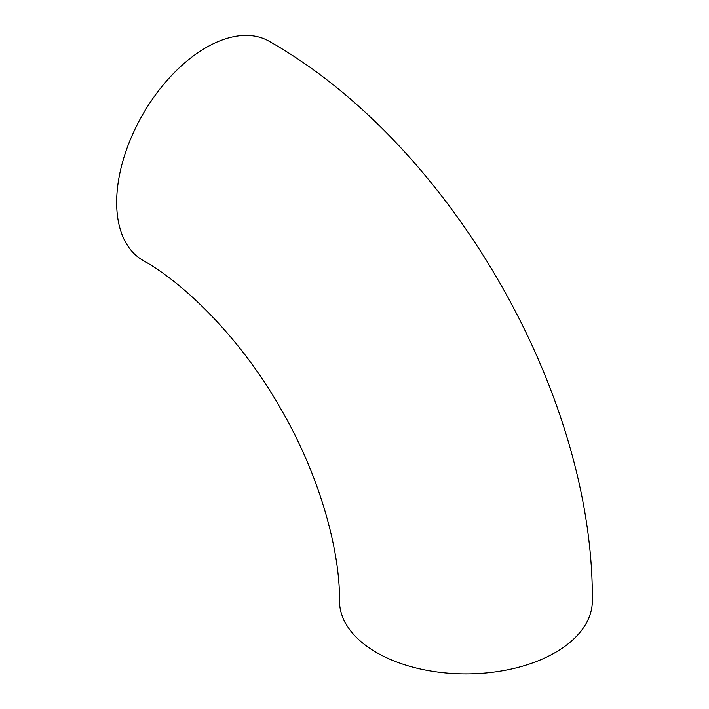 <?xml version="1.0" encoding="UTF-8"?>
<svg xmlns="http://www.w3.org/2000/svg" width="709" height="709" viewBox="0 0 709 709"><rect width="100%" height="100%" fill="white"/><g stroke="black" fill="none" stroke-linecap="round" stroke-linejoin="round"><path stroke-width="1.06" d="M116.657 202.428A126.424 72.992 120 0 0 142.846 260.3C187.619 285.381 242.797 341.818 280.383 408.109C318.926 473.754 340.16 549.652 339.496 600.913A126.424 72.992 180 0 0 376.523 652.519A126.424 72.992 180 0 0 514.3 668.348A126.424 72.992 180 0 0 592.343 600.913C594.018 393.513 449.719 143.572 269.26 41.326A126.424 72.992 120 0 0 171.844 75.198A126.424 72.992 120 0 0 116.657 202.428"/></g></svg>
